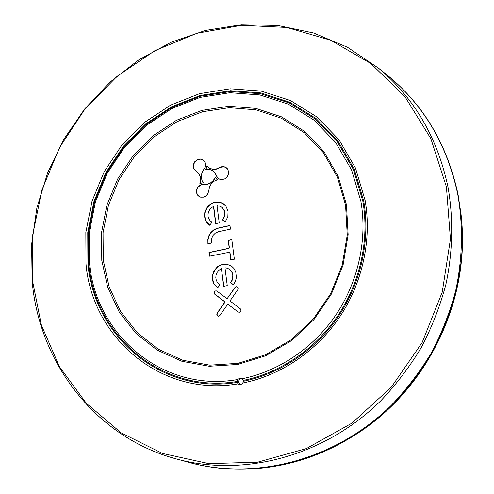 <?xml version="1.0" encoding="UTF-8"?>
<svg xmlns="http://www.w3.org/2000/svg" width="494" height="494" viewBox="0 0 494 494"><rect width="100%" height="100%" fill="white"/><g stroke="black" fill="none" stroke-linecap="round" stroke-linejoin="round"><path stroke-width="0.74" d="M243.511 380.349L243.647 381.238L242.591 383.301L240.72 384.684L239.22 384.628L237.91 383.894L237.213 381.479C161.655 394.144 94.7 335.463 88.654 263.642L88.488 232.6L94.564 201.916L106.556 172.888L123.938 146.749L145.996 124.618L171.832 107.494L200.385 96.244L230.439 91.52L260.622 93.743L289.484 103.048L315.524 119.233L337.272 141.71L353.408 169.491L362.849 201.194C369.481 239.417 360.453 281.71 338.001 315.45C315.376 349.073 280.326 372.785 243.511 380.349L242.091 378.744C278.653 371.414 313.529 348.004 336.068 314.684C358.434 281.253 367.468 239.269 360.898 201.324L351.574 169.948L335.624 142.451L314.116 120.196L288.36 104.166L259.801 94.934L229.926 92.724L200.175 97.392L171.9 108.526L146.31 125.47L124.469 147.385L107.254 173.271L95.373 202.021L89.358 232.408L89.525 263.154C95.54 334.524 162.341 392.656 237.342 379.596L237.213 381.479M241.066 378.12L239.176 379.658L238.262 381.776L240.17 384.752M346.436 204.615L338.168 176.395L323.953 151.596L304.699 131.46L281.58 116.874L255.867 108.402L228.901 106.259L201.997 110.36L176.377 120.345L153.171 135.628L133.343 155.449L117.72 178.908L106.97 204.973L101.554 232.52L101.776 260.363L107.711 287.261L119.215 311.98L135.899 333.289L157.123 350.061L181.965 361.312L209.265 366.264L237.651 364.461L265.599 355.804L291.522 340.607L313.918 319.618L331.443 293.967L343.071 265.117L348.14 234.755L346.436 204.615M345.572 205.133L337.396 177.192L323.323 152.64L304.273 132.682L281.382 118.233L255.923 109.829L229.216 107.692L202.565 111.737L177.185 121.617L154.19 136.752L134.541 156.388L119.066 179.625L108.414 205.442L103.055 232.73L103.283 260.313L109.174 286.958L120.579 311.43L137.122 332.53L158.148 349.135L182.755 360.256L209.789 365.152L237.892 363.356L265.556 354.778L291.219 339.73L313.381 318.951L330.727 293.566L342.231 265.019L347.251 234.965L345.572 205.133M242.733 383.035C280.388 375.551 316.351 351.475 339.582 317.148C362.639 282.71 371.926 239.436 365.122 200.36L355.482 168.065L339.026 139.79L316.858 116.924L290.33 100.473L260.943 91.032L230.223 88.803L199.65 93.638L170.609 105.111L144.334 122.537L121.907 145.057L104.234 171.646L92.032 201.169L85.839 232.378L85.993 263.957C92.094 337.279 160.655 397.238 237.91 383.894M243.647 381.238C280.685 373.637 315.962 349.789 338.723 315.956C361.318 282.012 370.401 239.454 363.72 200.996L354.21 169.102L337.976 141.161L316.086 118.56L289.892 102.289L260.857 92.934L230.5 90.711L200.28 95.472L171.566 106.79L145.588 124.013L123.407 146.267L105.932 172.554L93.872 201.737L87.759 232.594L87.92 263.808C93.99 336.031 161.31 395.089 237.33 382.368M32.468 280.604L41.403 325.213L59.49 366.783L86.333 403.314L121.116 432.83L162.557 453.467L208.839 463.631L257.658 462.174L306.305 448.601L351.833 423.21L391.316 387.185L422.123 342.583L442.235 292.17L450.435 239.164L446.428 186.917L430.824 138.561L405 96.756L370.871 63.541L330.684 40.23L286.786 27.466L241.473 25.299L196.871 33.302L154.863 50.672L117.084 76.348L84.937 109.075L59.576 147.44L41.928 189.924L32.727 234.891L32.468 280.604M32.141 281.018C39.057 362.794 95.805 438.647 179.211 459.686C245.679 476.852 324.996 455.826 380.831 400.739C396.213 384.53 409.724 366.752 421.37 347.418C431.799 327.38 439.944 306.521 445.804 284.84C452.887 252.026 453.566 218.725 447.978 186.954C437.406 137.61 414.33 98.078 378.744 68.357L347.64 47.344L313.591 32.993L277.789 25.466L241.399 24.7L205.485 30.443L171.029 42.305L138.9 59.768L109.878 82.239L84.635 109.038L63.738 139.444L47.683 172.684L36.871 207.943L31.622 244.357L32.141 281.018M185.491 461.402L191.709 463.113C257.72 480.162 336.309 459.463 391.532 405.123C406.741 389.124 420.098 371.581 431.602 352.494C441.902 332.715 449.935 312.115 455.696 290.7C462.637 257.954 463.304 225.702 457.691 193.944C447.138 145.137 424.198 105.975 388.858 76.459L383.819 72.427M218.533 231.698L230.445 229.142L229.963 225.449L216.903 228.333L213.655 229.938L210.926 232.433L208.925 235.626L207.857 239.189L207.912 243.795L211.438 243.048L211.537 238.688L212.976 235.496L215.433 233.044L218.533 231.698M223.665 286.329L227.259 285.618L224.98 267.791L227.32 268.205L229.389 269.273L231.069 270.916L232.248 273.059L232.791 275.51L232.655 278.023L231.871 280.438L230.482 282.605L233.39 284.785L235.41 281.358L236.367 277.591L235.768 271.898L233.989 268.514L231.365 265.976L226.376 264.074L222.683 264.228L217.57 266.593L213.89 270.959L212.259 276.628L212.556 280.444L213.89 283.896L217.669 287.879L219.867 284.705L217.286 282.265L216.242 280.104L215.81 277.677L216.045 275.127L216.934 272.756L218.385 270.706L221.405 268.52L223.665 286.329M230.772 259.937L234.366 259.202L231.81 239.609L228.234 240.362L229.136 247.445L228.642 248.315L208.999 252.496L209.462 256.201L229.327 252.255L229.877 253.021L230.772 259.937M213.494 206.369L215.699 223.665L219.231 222.899L217.014 205.584L220.367 206.35L222.22 207.641L223.64 209.462L224.498 211.722L224.69 214.149L223.77 217.749L222.399 219.892L225.252 221.948L227.845 216.743L228.074 211.142L225.869 206.084L223.294 203.67L220.126 202.244L214.76 202.163L211.284 203.528L208.338 205.844L206.109 208.913L204.769 212.55L204.51 216.36L205.313 219.91L207.109 222.973L209.796 225.313L211.969 222.17L210.148 220.75L208.845 218.854L208.116 216.625L208.017 214.168L208.585 211.728L209.752 209.536L211.42 207.708L213.692 206.406L215.884 223.628M227.783 304.137L238.269 312.097L239.658 312.22L240.769 311.263L240.998 310.016L240.473 308.929L229.994 300.957L237.935 289.496L238.114 288.027L237.453 287.033L236.336 286.699L235.051 287.329L227.092 298.759L216.736 290.917L214.933 291.022L214.038 292.732L214.742 294.208L224.887 301.933L216.971 313.357L216.792 314.826L217.44 315.833L218.552 316.179L219.824 315.555L227.783 304.137L238.065 311.961M220.336 167.133L216.082 169.047L212.667 169.232L209.512 168.219L206.906 166.052L205.603 169.448L209.092 169.3L212.229 170.381L214.742 172.536L217.224 177.34L219.324 179.094L222.084 179.631L224.9 178.816L227.16 176.84L228.469 174.03L228.623 172.042L227.79 169.319L226.579 167.88L224.072 166.676L221.263 166.793L219.441 167.614M208.629 191.549L209.512 186.874L211.346 183.694L214.038 181.242L217.391 179.785L215.298 177.155L213.377 180.409L210.648 182.811L207.387 184.182L201.058 184.651L198.576 186.195L196.859 188.745L196.34 191.672L197.081 194.426L198.248 195.927L200.657 197.199L203.448 197.174L205.294 196.402L207.468 194.333L208.629 191.549M202.818 170.936L204.954 167.608L205.529 164.712L204.837 161.933L203.003 159.895L200.459 159.019L197.625 159.476L194.574 161.915L193.352 164.681L193.228 166.663L194.074 169.319L198.582 173.425L200.144 176.407L200.607 179.878L199.879 183.515L203.25 182.731L202.318 181.249L201.33 177.914L201.503 174.37L202.818 170.936M237.342 379.596L240.096 377.953L242.091 378.744M238.269 381.881L238.985 381.751L239.096 379.732M238.985 381.751L238.367 381.825M203.806 160.556L200.62 159.173L197.81 159.624L194.772 162.051L193.562 164.798L193.432 166.768L194.278 169.405L198.786 173.505L200.348 176.5L200.817 179.977L200.15 183.391M215.427 177.414L213.569 180.538L210.833 182.947L207.56 184.324L201.237 184.787L198.094 187.072L196.754 189.82L196.655 192.722L197.804 195.303L200.657 197.199M217.366 179.791L216.755 179.229M227.265 168.571L224.227 166.824L220.509 167.275M210.722 169.695L212.414 170.455L214.939 172.622L217.422 177.42L219.503 179.155M207.097 166.243L205.905 169.411M219.62 167.762L216.255 169.195L212.828 169.38L209.654 168.368L208.116 167.275M216.934 291.046L215.779 290.843L214.754 291.435L214.242 292.794L214.606 293.905L225.11 301.982L217.07 313.653L217.181 315.32L218.441 316.179M237.491 287.063L236.262 286.829L235.243 287.422L227.092 298.759M238.244 311.98L239.053 312.307M211.957 222.189L211 221.522M224.727 204.825L220.281 202.379L214.933 202.299L211.463 203.658L207.319 207.412L204.979 212.648L204.714 216.446L206.294 221.584L209.839 225.258M219.311 205.93L222.411 207.702L224.344 210.629L224.875 213.013L224.739 215.47L223.967 217.854L222.621 219.972L225.289 221.899M229.142 252.193L230.031 252.885L230.957 259.9M231.828 239.757L228.438 240.473L229.327 247.315L228.821 248.426L209.209 252.607L209.654 256.164M221.405 268.52L223.856 286.285M231.47 266.062L226.536 264.191L222.85 264.339L219.33 265.661L215.118 269.415L212.741 274.738L212.476 278.622L214.093 283.939L217.718 287.798M226.178 267.909L229.574 269.304L231.26 270.959L232.446 273.114L232.989 275.572L232.853 278.091L232.069 280.518L230.698 282.661L233.44 284.711M229.982 225.61L217.076 228.463L212.865 230.797L210.358 233.545L208.666 236.879L207.931 240.498L208.104 243.752M185.892 461.513C236.28 476.457 295.344 469.837 345.8 440.506C422.537 397.546 471.362 301.791 461.063 214.452L458.006 194.173C446.811 142.89 422.191 102.394 384.147 72.692M352.197 436.659C423.698 394.039 469.207 304.786 461.705 221.886M179.211 459.686L191.709 463.113M378.744 68.357L388.858 76.459M359.348 432.083C424.71 389.414 466.268 307.595 462.174 229.661"/></g></svg>
